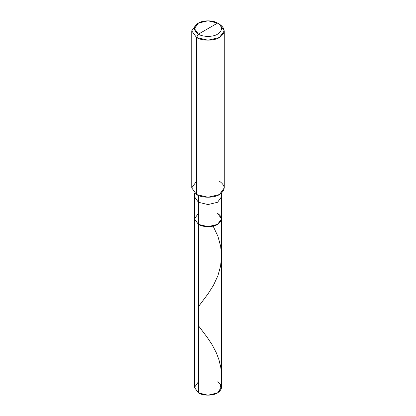 <?xml version="1.0" encoding="UTF-8"?>
<svg xmlns="http://www.w3.org/2000/svg" width="416" height="416" viewBox="0 0 416 416"><rect width="100%" height="100%" fill="white"/><g stroke="black" fill="none" stroke-linecap="round" stroke-linejoin="round"><path stroke-width="0.62" d="M217.578 213.33C222.747 217.017 222.747 220.704 217.578 224.39C213.268 227.375 202.732 227.375 198.422 224.39L198.422 202.27L198.422 224.39L194.454 218.863L198.422 224.39L208 226.684L217.578 224.39L221.546 218.863L221.546 387.379L217.578 392.907L208 395.2L198.422 392.907L198.422 224.39L194.454 218.863L198.422 213.33L194.454 218.863L198.422 224.39L208 226.684L217.578 224.39L221.546 218.863L217.578 213.33C222.747 217.017 222.747 220.704 217.578 224.39C213.268 227.375 202.732 227.375 198.422 224.39L198.422 392.907C202.732 395.892 213.268 395.892 217.578 392.907C222.747 389.22 222.747 385.533 217.578 381.852M198.422 381.852L194.454 387.379L198.422 392.907L194.454 387.379L194.454 196.742L198.422 202.27L208 204.563L217.578 202.27L221.546 196.742L217.578 202.27L208 204.563L198.422 202.27L198.422 195.473L198.422 202.27L194.454 196.742L194.454 193.081M198.422 34.148C193.253 30.467 193.253 26.78 198.422 23.093C202.732 20.108 213.268 20.108 217.578 23.093L198.422 34.148C202.732 37.133 213.268 37.133 217.578 34.148C222.747 30.467 222.747 26.78 217.578 23.093L219.492 24.196C225.696 28.621 225.696 33.046 219.492 37.471C214.323 41.049 201.677 41.049 196.508 37.471L208 40.217L219.492 37.471L224.255 30.831L219.492 24.196L217.578 23.093C222.747 26.78 222.747 30.467 217.578 34.148C213.268 37.133 202.732 37.133 198.422 34.148L217.578 23.093L208 20.8L198.422 23.093L194.454 28.621L198.422 34.148L196.508 37.471L198.422 34.148M224.255 30.831L224.255 187.892L219.492 194.527L208 197.278L196.508 194.527C201.677 198.11 214.323 198.11 219.492 194.527C225.696 190.102 225.696 185.682 219.492 181.256M196.508 181.256L191.745 187.892L196.508 194.527L196.508 37.471L196.508 194.527L191.745 187.892L191.745 30.831L196.508 37.471L191.745 30.831L196.508 24.196L191.745 30.831M219.367 391.633L221.088 383.386L221.541 375.44L220.818 367.52L218.988 359.814L216.206 352.508L211.999 344.536L207.308 337.48L198.422 325.692M198.422 306.66L208.151 293.691L213.491 285.241L217.937 275.626L220.589 266.12L221.546 256.23L220.678 246.329L217.932 236.34L213.127 226.101M221.546 218.863L221.546 193.081M196.508 24.196L198.422 23.093"/></g></svg>
